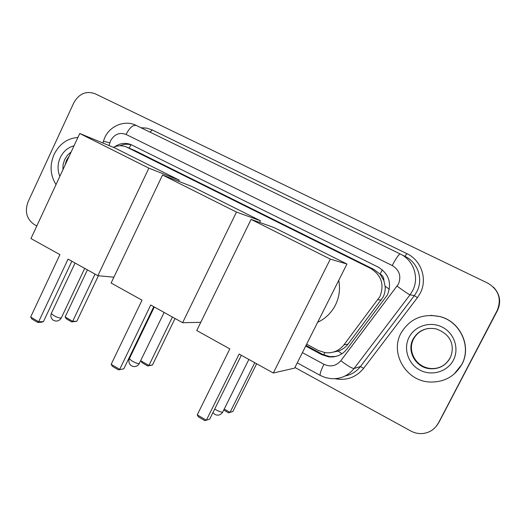 <?xml version="1.0" encoding="UTF-8"?>
<svg xmlns="http://www.w3.org/2000/svg" width="526" height="526" viewBox="0 0 526 526"><rect width="100%" height="100%" fill="white"/><g stroke="black" fill="none" stroke-linecap="round" stroke-linejoin="round"><path stroke-width="0.79" d="M333.655 352.012L338.146 351.098C342.156 349.77 345.437 347.462 347.988 344.168L383.132 297.026C384.782 293.607 385.446 289.997 385.111 286.19L383.875 280.621C383.934 277.675 382.678 275.486 380.101 274.053L382.349 269.812M306.645 344.195L318.237 350.421L325.226 352.683C332.846 353.433 339.092 350.816 343.951 344.826L379.89 296.585C384.526 284.592 381.429 275.19 370.6 268.385L126.306 146.925C122.032 145.281 117.719 145.419 113.366 147.339M380.101 274.053L383.875 280.621M379.779 273.888L373.802 269.384L135.018 150.66L126.858 147.162M36.807 225.963L34.374 224.622C26.642 219.217 24.544 211.623 28.069 201.839L73.791 102.84C78.972 93.727 86.014 90.669 94.91 93.654L487.74 283.12C498.628 289.741 501.791 298.827 497.221 310.386L438.566 422.792L436.475 425.968L438.566 422.792L497.359 310.412L439.019 422.214L436.942 425.37M493.447 287.137C499.904 294.126 501.212 301.885 497.359 310.412C501.212 301.885 499.904 294.126 493.447 287.137M493.605 287.295C500.029 294.244 501.331 301.957 497.497 310.445L439.019 422.214M305.705 346.055L321.557 354.59L328.684 356.858C336.114 357.522 342.189 354.938 346.917 349.113L387.419 294.915C391.995 283.087 388.931 273.816 378.22 267.109L130.796 144.532C125.247 142.461 119.902 143.21 114.76 146.774M438.105 423.377C434.706 429.4 429.505 432.793 422.503 433.549C418.387 433.838 414.481 432.99 410.786 430.998L294.935 367.483M119.961 145.781C124.024 143.979 128.081 143.769 132.131 145.15M335.825 356.431L329.763 356.628L322.668 354.373L306.027 345.424M400.983 333.175C409.721 318.671 422.687 313.141 439.887 316.586C460.184 321.504 471.802 346.549 461.756 364.479C454.655 376.603 443.964 382.448 429.683 382.014C405.908 381.034 389.805 353.124 400.983 333.175M430.945 315.344L440.058 316.586C460.316 321.491 471.907 346.483 461.881 364.38L454.05 374.131M56.012 184.593C50.194 175.27 49.543 165.217 54.066 154.447C59.326 144.032 67.275 138.358 77.907 137.424M338.751 280.312C340.388 288.952 339.277 297.216 335.404 305.106C331.367 312.898 325.443 318.631 317.645 322.306M229.823 348.883L197.237 414.876L206.363 420.235L239.139 354.051L273.303 373.006L330.295 259.114L251.093 219.408L196.757 330.538L229.823 348.883M197.237 414.876L198.374 416.842L204.884 420.668L209.696 419.137L241.349 355.28M251.093 219.408L273.961 227.521L346.943 264.026L294.613 368.121L273.303 373.006M346.943 264.026L330.295 259.114M256.642 363.762L232.88 411.49L228.606 412.851L223.741 410.03M254.762 362.716L230.02 412.43L224.221 409.07M142.02 300.175L111.177 364.34L119.711 369.351L150.725 305.001L182.614 322.694L236.463 212.07L162.541 175.013L111.117 283.027L142.02 300.175M111.177 364.34L112.38 366.306L118.468 369.877L123.82 368.805L153.783 306.697M200.774 322.326L182.614 322.694M162.541 175.013L191.931 186.5L260.436 220.762L236.463 212.07M259.62 222.432L260.436 220.762M118.468 369.877L123.82 368.805M175.04 318.493L152.455 365.005L147.707 365.971L141.994 362.664L140.909 360.836L148.917 365.471L152.455 365.005M172.416 317.04L148.917 365.471L147.707 365.971M59.905 254.617L30.653 317.053L38.641 321.748L68.051 259.134L97.889 275.69L148.871 168.156L79.735 133.492L30.962 238.561L59.905 254.617M30.653 317.053L31.915 319.012L37.616 322.359L38.641 321.748L43.421 321.688L71.845 261.244M113.892 277.202L97.889 275.69M79.735 133.492L114.799 147.924L179.228 180.148L148.871 168.156M178.669 181.319L179.228 180.148M37.616 322.359L40.975 322.313L43.421 321.688M98.401 275.736L76.809 321.281L71.648 321.905L66.276 318.789L65.139 316.968L87.395 269.871M95.042 274.112L72.673 321.333L76.809 321.281M65.139 316.968L72.673 321.333L71.648 321.905M381.245 300.07L377.951 299.702M323.714 354.899L324.772 352.617M338.146 351.098L341.946 353.768M385.111 286.19L389.339 289.221M129.1 148.115L130.948 144.781M373.802 269.384L370.6 268.385M347.988 344.168L343.951 344.826M135.018 150.66L127.424 147.425M302.397 352.637L323.944 364.301C330.486 367.247 336.114 366.05 340.835 360.704L398.419 284.112C401.489 276.203 399.425 270.009 392.225 265.525L126.043 134.426C119.547 132.079 114.392 134.183 110.585 140.744L109.02 145.544M103.32 141.54L104.74 137.694C109.776 126.003 124.57 119.783 135.695 125.162L400.266 253.992C413.62 260.12 419.597 277.741 412.581 290.74L410.024 294.816L414.363 295.625L416.822 291.706C423.575 279.214 417.822 262.27 404.954 256.359L402.068 254.952M400.266 253.992C398.846 254.203 396.163 258.042 392.225 265.525M102.892 143.026L103.392 141.29L109.816 142.783M141.021 127.746L146.767 128.127L152.211 129.948L406.848 253.624L404.954 256.359M406.848 253.624C421.287 260.232 427.763 279.253 420.182 293.284L417.414 297.67L363.624 368.351C356.063 377.412 346.489 380.863 334.911 378.713M397.13 286.17C404.073 291.246 408.373 294.133 410.024 294.816L354.09 368.496L360.488 366.497L414.363 295.625L417.414 297.67M340.835 360.704C347.587 365.826 352.006 368.424 354.09 368.496C348.265 375.695 340.749 379.095 331.544 378.694L325.719 377.701L320.387 375.498M345.148 375.958C351.414 374.709 356.529 371.56 360.488 366.497L363.624 368.351M152.211 129.948L150.068 132.151M323.944 364.301C320.886 370.534 319.657 374.242 320.255 375.426L297.256 362.868M136.346 125.471C133.045 124.675 129.606 127.66 126.043 134.426M322.668 354.373L321.557 354.59M413.088 339.086C418.19 330.565 425.797 327.152 435.909 328.842C453.254 334.93 454.543 348.37 450.052 358.213C445.41 365.879 438.625 369.37 429.689 368.687C415.652 367.569 406.434 350.96 413.088 339.086M409.05 337.33C414.83 325.864 430.301 320.985 442.208 327.093C454.201 333.03 459.52 348.613 453.386 360.165C447.422 371.81 431.662 376.399 419.939 370.113C408.123 363.999 403.094 348.705 409.05 337.33M443.102 365.596C439.125 367.963 434.798 368.91 430.13 368.437C416.151 367.326 406.979 350.796 413.6 338.974C416.816 333.109 421.799 329.598 428.545 328.441M449.973 358.114C445.469 365.741 438.71 369.265 429.689 368.687L430.13 368.437C425.061 367.799 420.715 365.642 417.105 361.973M62.89 169.773L63.074 164.592L64.632 159.608L67.413 155.249L71.188 151.896M59.839 176.341C57.347 170.207 57.479 163.967 60.247 157.629C63.284 151.429 67.887 147.464 74.041 145.748M64.941 165.361L66.513 160.246L69.379 155.795M214.713 409.024L215.884 409.761C219.066 411.503 221.367 412.285 222.781 412.108M129.613 358.173L129.324 358.771L132.204 361.132C135.215 362.782 137.556 363.611 139.219 363.604L164.125 312.437M51.528 313.016L51.278 313.542L53.718 315.528C56.578 317.093 58.951 317.954 60.825 318.099L61.496 317.526L84.699 268.372M329.763 356.628L328.684 356.858M131.434 144.814L130.796 144.532M68.794 157.057L66.907 160.272M66.868 160.345L65.618 163.895M212.938 412.608L214.726 414.37C217.928 415.895 220.591 415.152 222.708 412.128M248.87 359.449L223.037 411.457M154.309 306.993L129.324 358.771C128.364 361.71 129.08 364.064 131.48 365.826C134.669 367.339 137.306 366.589 139.383 363.571M75.06 263.026L51.278 313.542C50.364 316.343 51.068 318.592 53.382 320.288C56.584 321.807 59.208 321.057 61.253 318.046"/></g></svg>
